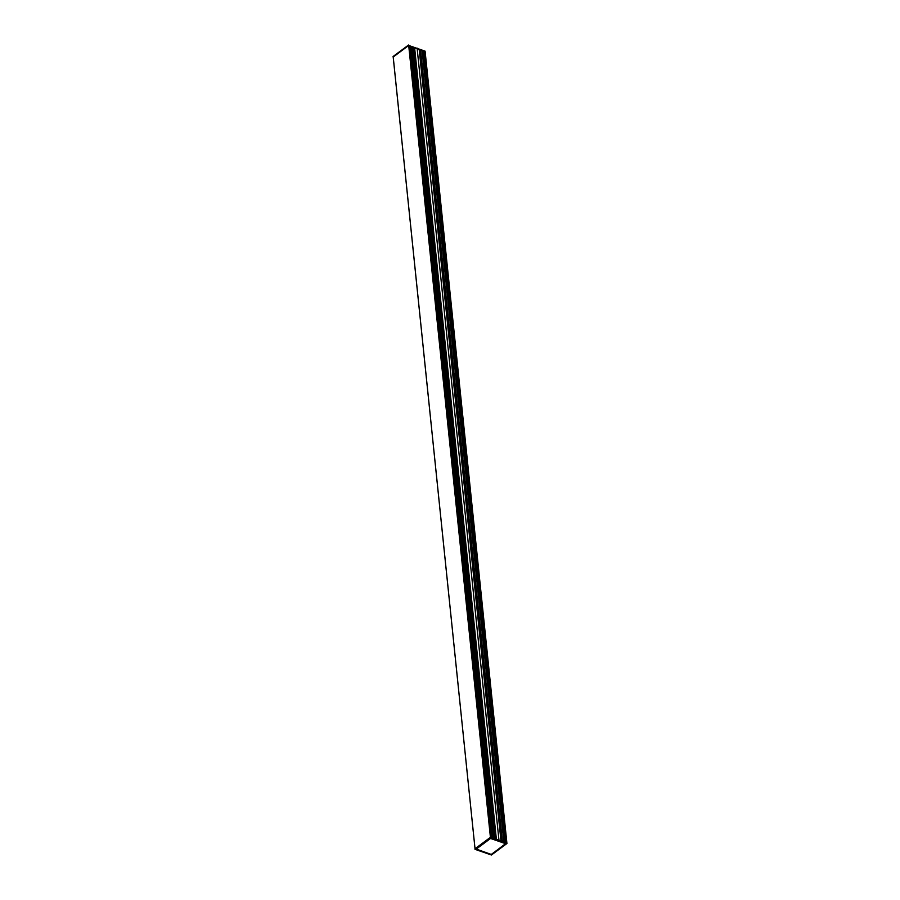 <?xml version="1.0" encoding="UTF-8"?>
<svg xmlns="http://www.w3.org/2000/svg" width="900" height="900" viewBox="0 0 900 900"><rect width="100%" height="100%" fill="white"/><g stroke="black" fill="none" stroke-linecap="round" stroke-linejoin="round"><path stroke-width="1.35" d="M474.93 848.824L490.421 837.337L475.009 849.319L490.511 837.832L506.947 843.457M408.656 45.439L425.081 51.154L506.925 843.435L490.421 837.337L408.701 45.461L393.199 57.015M490.5 837.326L409.072 45.585L490.939 837.484M424.159 51.199L505.957 842.692L424.642 50.985L423.371 50.546L505.204 842.434L506.914 843.03M425.014 51.12L506.475 842.873M393.199 56.891L475.031 848.745L393.188 56.914L408.544 45.034L393.098 56.947M413.415 47.812L495.169 838.946L413.415 47.812A2.216 1.17 -5.9 0 1 413.595 47.711L495.439 839.048L413.685 47.621L419.31 49.297L501.098 841.005M409.882 46.238L491.67 837.731L410.355 46.024L492.221 837.923L501.007 840.971L496.384 839.363L414.585 47.486L410.389 46.046L492.266 837.945L410.445 46.091M413.662 47.7L495.416 839.036L413.595 47.711M417.105 48.105L498.938 839.992M501.007 840.971L505.204 842.434M492.188 837.911L410.355 46.024L409.072 45.585L490.916 837.472L492.221 837.923M409.298 46.789L409.882 46.305M410.535 46.958L413.145 48.026L494.876 838.845L413.123 47.914M419.389 50.062L422.123 50.974L423.338 50.535L419.175 49.095M505.17 842.411L423.371 50.546L505.226 842.434M423.585 51.739L424.17 51.244M408.6 45L393.064 56.52L408.544 45.034M506.183 843.694L491.4 854.663L506.137 843.626L490.556 838.204M491.344 854.449L506.002 843.57M505.789 843.502L490.522 838.395L476.1 849.184L490.5 838.249L505.744 843.491M506.171 843.604L490.444 838.226L475.661 849.195L491.276 854.606L505.755 843.514M491.4 855L475.009 849.319L491.423 855L506.925 843.514L491.456 854.966M412.897 69.919A1.665 1.057 -126.6 0 1 413.179 69.502A1.665 1.057 -126.6 0 1 413.786 69.367L413.944 69.401A1.665 1.057 -126.6 0 1 414.608 69.773L414.675 69.885A1.665 1.057 -126.6 0 1 415.125 72.203A1.665 1.057 -126.6 0 1 414.923 72.304L414.866 72.304A1.665 1.057 -126.6 0 1 414.225 72.214L414.067 72.135A1.665 1.057 -126.6 0 1 413.01 70.909M493.402 838.339L414.225 72.214A1.665 1.057 53.4 0 0 413.077 70.481L413.876 69.773A1.665 1.057 53.4 0 0 413.168 69.626L413.156 71.235M412.988 69.761L413.066 70.47M413.168 69.626L413.246 70.324M414.956 72.293A1.665 1.057 53.4 0 0 414.529 70.29L414.135 70.582A1.665 1.057 -126.6 0 1 414.697 72.315M413.82 71.977L413.719 71.044M413.494 70.808L413.606 71.786M413.392 71.561L413.291 70.627M495.709 839.137L413.91 47.542M500.985 840.96L419.152 49.072M415.125 71.82L415.069 71.246M495.034 838.901L413.303 47.981M475.673 849.274L491.254 854.674M475.684 849.195L490.466 838.226M475.808 849.105L491.265 854.46L476.123 849.173L490.567 838.462L505.721 843.716L491.299 854.426M475.988 848.97L491.254 854.438M412.346 47.599L414.641 69.829L412.346 47.599M414.675 69.885L412.38 47.633M412.312 47.565L414.608 69.773M414.619 70.391L494.055 838.564M494.077 838.575L414.923 72.304M411.593 47.34L413.944 69.401M413.809 69.39L411.525 47.329L413.786 69.367M414.067 72.135L493.267 838.283M493.324 838.305L414.157 72.214L493.358 838.316M411.525 47.306L413.809 69.379M413.044 69.671L413.111 70.324M413.077 47.869L494.809 838.822M501.435 841.117L419.704 50.164M419.771 50.175L501.514 841.151L419.76 50.175M503.978 842.006L422.235 50.951M503.854 841.961L422.123 50.974M420.637 50.456L502.38 841.444M501.57 841.163L419.827 50.175M420.502 50.434L502.245 841.399L420.502 50.422M502.301 841.421L420.57 50.456L502.335 841.433M420.48 50.4L502.223 841.399M424.249 51.053L506.059 842.726L424.26 51.041M422.561 50.715L504.349 842.13L422.561 50.715M423.202 50.535L505.024 842.366M414.585 70.358L414.787 72.315M409.961 46.08L491.771 837.765M501.131 841.016L419.31 49.297M495.146 838.946L413.392 47.835M415.114 71.888L415.046 71.168M413.145 48.026L494.876 838.845M423.473 50.648L505.305 842.467M491.006 837.506L409.185 45.686"/></g></svg>
